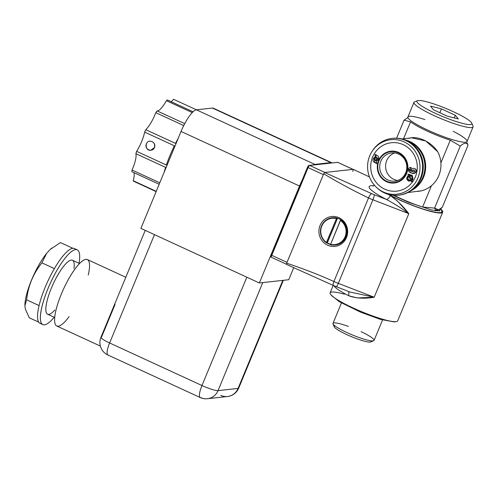 <?xml version="1.0" encoding="UTF-8"?>
<svg xmlns="http://www.w3.org/2000/svg" width="498" height="498" viewBox="0 0 498 498"><rect width="100%" height="100%" fill="white"/><g stroke="black" fill="none" stroke-linecap="round" stroke-linejoin="round"><path stroke-width="0.75" d="M173.565 99.283L196.424 109.815L173.565 99.283A18.289 4.663 -65.3 0 1 171.181 101.698A18.289 4.663 -65.3 0 0 173.565 99.283M167.409 99.961L193.068 111.789L167.409 99.961A45.723 11.653 -65.3 0 0 166.388 100.677L192.253 112.592L166.388 100.677A18.289 4.663 -65.3 0 1 157.069 110.898L184.739 123.647L157.069 110.898A45.723 11.653 -65.3 0 0 155.799 112.685L183.743 125.558L155.799 112.685A18.289 4.663 -65.3 0 1 145.808 129.704L175.526 143.393A45.723 11.653 -65.3 0 1 178.247 138.226A45.723 11.653 -65.3 0 0 175.526 143.393L145.808 129.704A45.723 11.653 -65.3 0 0 144.632 132.088L174.344 145.777A45.723 11.653 -65.3 0 0 166.363 165.037A45.723 11.653 -65.3 0 1 174.344 145.777L144.632 132.088A18.289 4.663 -65.3 0 1 136.651 151.348L166.363 165.037L136.651 151.348A45.723 11.653 -65.3 0 0 135.879 153.683L165.591 167.378A45.723 11.653 -65.3 0 0 164.085 172.408A45.723 11.653 -65.3 0 1 165.591 167.378L135.879 153.683A18.289 4.663 -65.3 0 1 132.045 170.023L159.777 182.803L132.045 170.023A45.723 11.653 -65.3 0 0 131.883 171.692L159.173 184.266L131.883 171.692A45.723 11.653 -65.3 0 1 132.045 170.023A18.289 4.663 -65.3 0 0 135.879 153.683A45.723 11.653 -65.3 0 1 136.651 151.348A18.289 4.663 -65.3 0 0 144.632 132.088A45.723 11.653 -65.3 0 1 145.808 129.704A18.289 4.663 -65.3 0 0 155.799 112.685A45.723 11.653 -65.3 0 1 157.069 110.898A18.289 4.663 -65.3 0 0 166.388 100.677A45.723 11.653 -65.3 0 1 167.409 99.961M133.227 180.737L156.248 191.338L133.227 180.737A45.723 11.653 -65.3 0 0 133.725 181.284L156.135 191.606L133.725 181.284A45.723 11.653 -65.3 0 1 133.227 180.737A18.289 4.663 -65.3 0 0 133.918 172.632A18.289 4.663 -65.3 0 1 133.227 180.737M154.467 147.526C155.146 143.648 153.602 141.519 149.823 141.146C144.544 141.444 145.086 151.149 150.826 150.24L154.467 147.526C156.764 142.279 148.242 138.344 146.437 143.829C143.773 149.126 152.295 153.054 154.467 147.526M361.05 331.662A22.242 3.262 -157.5 0 1 373.662 340.763L370.73 341.945A19.951 2.926 -157.5 0 1 346.832 334.637A19.951 2.926 -157.5 0 1 334.264 326.844L333.025 323.93A22.242 3.262 -157.5 0 1 348.382 326.414M373.662 340.763A22.242 3.262 -157.5 0 1 347.031 332.62A22.242 3.262 -157.5 0 1 333.025 323.93M413.963 102.37A32.003 4.694 22.5 0 0 441.738 118.954A32.003 4.694 22.5 0 0 473.1 126.866L467.043 141.494A32.003 4.694 22.5 0 1 435.675 133.576A32.003 4.694 22.5 0 1 407.906 116.993L413.963 102.37M453.08 111.571A29.718 4.357 22.5 0 0 417.449 102.594A29.718 4.357 22.5 0 0 462.654 123.423A29.718 4.357 22.5 0 0 453.08 111.571A29.718 4.357 22.5 0 0 417.492 100.683A29.718 4.357 22.5 0 0 442.728 116.557A29.718 4.357 22.5 0 0 471.799 123.18A29.718 4.357 22.5 0 0 453.08 111.571M441.452 108.881L430.484 106.118L433.434 109.765L447.341 116.177L458.303 118.941L455.359 115.293L441.452 108.881L439.859 112.729L441.452 108.881L430.484 106.118L433.434 109.765L447.341 116.177L458.303 118.941L455.359 115.293L454.269 117.92L455.359 115.293L441.452 108.881M424.912 119.582A32.003 4.694 22.5 0 0 413.521 122.552A32.003 4.694 22.5 0 0 459.137 141.451A32.003 4.694 22.5 0 0 453.186 131.291M370.861 340.8A19.951 2.926 -157.5 0 1 346.832 334.637A19.951 2.926 -157.5 0 1 334.98 325.941M382.539 319.984L374.073 340.414A22.242 3.262 -157.5 0 1 347.031 332.62A22.242 3.262 -157.5 0 1 332.981 323.395L341.447 302.958M417.492 100.683L414.554 101.866A32.003 4.694 22.5 0 0 441.738 118.954A32.003 4.694 22.5 0 0 473.038 126.087L471.799 123.18M54.693 317.494L47.584 314.219A29.718 7.576 -65.3 0 1 51.338 288.186A29.718 7.576 -65.3 0 1 72.459 260.236L79.568 263.51M69.11 316.591A36.578 9.325 -65.3 0 1 55.091 314.462A36.578 9.325 -65.3 0 1 77.52 265.789A36.578 9.325 -65.3 0 1 88.246 275.064M79.045 263.274A41.147 10.489 114.7 0 0 65.325 257.864A41.147 10.489 114.7 0 0 41.147 310.341A41.147 10.489 114.7 0 0 54.176 317.257A41.147 10.489 114.7 0 1 42.803 324.603A41.147 10.489 114.7 0 1 57.202 269.91A41.147 10.489 114.7 0 1 77.24 249.853A41.147 10.489 114.7 0 1 79.045 263.274M54.848 310.017A29.718 7.576 -65.3 0 1 45.953 311.337A29.718 7.576 -65.3 0 1 51.338 288.186A29.718 7.576 -65.3 0 1 67.46 262.178A29.718 7.576 -65.3 0 1 73.984 268.49M42.803 324.603L39.989 323.308A41.147 10.489 -65.3 0 1 39.081 305.567A41.147 10.489 -65.3 0 1 54.388 268.615A41.147 10.489 -65.3 0 1 72.907 248.315A41.147 10.489 -65.3 0 1 74.432 248.558L77.24 249.853M72.907 248.315L60.432 242.57L72.907 248.315A41.147 10.489 -65.3 0 0 54.388 268.615L41.913 262.863L46.588 253.407L50.192 249.454L60.432 242.57L50.192 249.454A35.663 9.088 -65.3 0 1 51.636 248.209M41.583 323.544A41.147 10.489 -65.3 0 1 39.081 305.567L26.606 299.815L24.9 305.766L26.606 299.815C28.156 285.908 33.254 273.589 41.913 262.863L46.588 253.407A35.663 9.088 -65.3 0 0 24.9 305.766L25.423 309.264L29.276 317.774L38.676 322.106L29.276 317.774L25.423 309.264L24.9 305.766A35.663 9.088 -65.3 0 1 46.588 253.407L50.192 249.454A35.663 9.088 -65.3 0 1 51.462 248.346L51.848 248.041M54.388 268.615L41.913 262.863C33.254 273.589 28.156 285.908 26.606 299.815L39.081 305.567A41.147 10.489 -65.3 0 1 54.388 268.615M100.378 346.098L56.76 326.003A36.578 9.325 -65.3 0 1 63.601 288.877A36.578 9.325 -65.3 0 1 87.374 259.558L125.807 277.268M283.343 280.324L238.698 388.123A13.714 2.011 -157.5 0 1 238.069 388.421L282.82 280.38L238.069 388.421L218.024 390.631A13.714 2.011 -157.5 0 1 201.97 385.527L246.84 277.205L201.97 385.527L109.616 342.973L154.48 234.651L109.616 342.973A13.714 2.011 -157.5 0 1 100.951 337.283A13.714 2.011 -157.5 0 1 101.58 336.978L115.05 304.452M220.832 395.406A13.714 13.11 -96.3 0 0 227.524 396.508A13.714 13.714 0 0 0 238.698 388.123A13.714 2.011 -157.5 0 1 238.069 388.421L218.024 390.631L262.776 282.59L218.024 390.631A13.714 13.11 83.7 0 1 207.479 398.717A13.714 13.11 83.7 0 1 200.787 397.622A13.714 3.498 114.7 0 1 200.24 397.541A13.714 13.714 0 0 0 207.479 398.717A13.714 13.11 83.7 0 0 218.024 390.631A13.714 2.011 -157.5 0 1 201.97 385.527A13.714 3.498 114.7 0 0 200.24 397.541L107.885 354.987A13.714 3.498 114.7 0 0 108.433 355.068M227.524 396.508A13.714 13.11 -96.3 0 0 238.069 388.421A13.714 13.11 -96.3 0 1 227.524 396.508L207.479 398.717M200.24 397.541A13.714 3.498 114.7 0 1 201.97 385.527L109.616 342.973A13.714 3.498 114.7 0 0 107.885 354.987A13.714 3.498 114.7 0 1 109.616 342.973A13.714 2.011 -157.5 0 1 100.951 337.283A13.714 13.714 0 0 0 107.885 354.987M214.028 108.788A22.858 5.827 -65.3 0 0 212.422 108.054L196.386 109.821L314.842 164.396L196.386 109.821A22.858 5.827 -65.3 0 0 181.054 131.447L299.51 186.028L259.352 282.97L288.753 279.727L293.758 267.644L288.753 279.727L259.352 282.97L140.897 228.389L181.054 131.447L299.51 186.028A22.858 5.827 114.7 0 1 302 180.544A22.858 5.827 114.7 0 0 299.51 186.028L259.352 282.97L140.897 228.389L181.054 131.447A22.858 5.827 -65.3 0 1 196.386 109.821L212.422 108.054L330.877 162.628A22.858 5.827 114.7 0 1 331.954 162.846A22.858 5.827 114.7 0 0 331.793 162.759A22.858 5.827 114.7 0 0 330.877 162.628L314.842 164.396A22.858 5.827 114.7 0 0 313.472 164.888A22.858 5.827 114.7 0 1 314.842 164.396L330.877 162.628L212.422 108.054A22.858 5.827 -65.3 0 1 213.337 108.178L331.793 162.759M330.448 244.705L340.688 219.985A13.714 13.11 83.7 0 1 345.606 236.973A13.714 13.11 83.7 0 1 330.448 244.705L340.377 220.427A13.259 12.674 83.7 0 1 345.07 236.805A13.259 12.674 83.7 0 1 330.491 244.3A13.259 12.674 83.7 0 0 345.07 236.805A13.259 12.674 83.7 0 0 340.377 220.427L340.688 219.985A13.714 13.11 83.7 0 1 346.334 234.676A13.714 13.11 83.7 0 1 335.061 245.053A13.714 13.11 83.7 0 1 330.448 244.705M341.086 219.942L340.688 219.985L341.086 219.942M327.367 242.756A13.714 13.11 -96.3 0 0 330.485 244.331A13.714 13.11 -96.3 0 1 327.367 242.756L326.433 242.856A13.714 13.11 83.7 0 1 321.515 225.874A13.714 13.11 83.7 0 1 332.054 217.788A13.714 13.11 83.7 0 1 336.673 218.136L326.433 242.856A13.714 13.11 83.7 0 1 321.515 225.874A13.714 13.11 83.7 0 1 336.673 218.136L326.47 242.445A13.259 12.674 83.7 0 1 321.783 226.073A13.259 12.674 83.7 0 1 336.362 218.578A13.259 12.674 83.7 0 0 321.783 226.073A13.259 12.674 83.7 0 0 326.47 242.445L326.433 242.856L327.367 242.756L337.526 218.224L327.367 242.756M337.071 218.093L336.673 218.136L337.071 218.093M337.856 162.41A2.285 0.585 114.7 0 0 337.787 162.348A2.285 0.585 114.7 0 0 337.694 162.336L309.632 165.429A2.285 0.585 114.7 0 0 308.1 167.596L323.358 174.624L287.01 262.378L271.752 255.343A2.285 0.585 114.7 0 0 271.46 257.348A2.285 0.585 114.7 0 0 271.553 257.36A2.285 0.585 114.7 0 1 271.46 257.348L286.412 264.233M352.758 171.38A2.285 0.585 114.7 0 0 352.951 169.37L324.889 172.464L309.632 165.429A0.915 0.872 -96.3 0 0 308.48 165.896A1.37 0.349 114.7 0 0 307.565 167.197L307.565 167.197M353.045 169.382A2.285 0.585 114.7 0 0 352.951 169.37L324.889 172.464L309.632 165.429A2.285 0.585 114.7 0 0 308.1 167.596L323.358 174.624L287.01 262.378L271.752 255.343A2.285 0.585 114.7 0 0 271.46 257.348C270.663 256.974 270.563 256.184 271.173 254.964L271.752 255.343L271.173 254.964L307.521 167.216L308.1 167.596L271.752 255.343L308.1 167.596L307.521 167.216C308.094 165.983 308.648 165.367 309.183 165.361L337.787 162.348A2.285 0.585 114.7 0 0 337.694 162.336A0.915 0.872 -96.3 0 0 337.246 162.267A0.915 0.872 -96.3 0 1 337.694 162.336L309.632 165.429A0.915 0.872 -96.3 0 0 309.183 165.361M271.217 254.945L275.543 244.499L271.217 254.945M307.534 167.26L275.543 244.499M352.951 169.37L337.694 162.336L352.951 169.37M403.218 144.681A24.352 23.275 -96.3 0 0 372.616 157.082A24.352 23.275 -96.3 0 0 384.78 189.19A24.352 23.275 -96.3 0 0 415.388 176.79A24.352 23.275 -96.3 0 0 403.218 144.681A24.352 23.275 -96.3 0 0 370.867 169.532A24.352 23.275 -96.3 0 0 407.912 186.601A24.352 23.275 -96.3 0 0 403.218 144.681M373.811 157.798L375.212 157.175L374.309 158.09L374.894 160.256L375.119 158.576L376.102 157.331L377.03 157.623L375.859 160.443L374.701 160.144L374.309 158.09L375.212 157.175L373.811 157.798C372.685 159.478 372.722 160.898 373.93 162.049C372.722 160.898 372.685 159.478 373.811 157.798M374.919 162.174L374.141 159.061L374.919 162.174L373.93 162.049L376.731 163.705L376.631 161.296L375.579 160.667L376.519 159.41L376.787 157.742L377.328 159.895L376.457 160.823L377.826 160.188C379.022 158.526 379.059 157.131 377.945 155.999L375.15 154.336L375.05 156.702L377.03 157.623L375.978 156.988L376.052 154.673L375.978 156.988L375.05 156.702L377.03 157.623L375.859 160.443L374.894 160.256L375.119 158.576L376.102 157.331L375.05 156.702L375.15 154.336L377.945 155.999C379.059 157.131 379.022 158.526 377.826 160.188L376.457 160.823L377.328 159.895L376.98 157.86L377.907 158.146L376.787 157.742L377.907 158.146L376.787 157.742L376.519 159.41L375.579 160.667L376.631 161.29L376.731 163.705L373.93 162.049L376.7 163.213M378.536 160.617A16.004 15.295 83.7 0 1 404.868 157.667A16.004 15.295 83.7 0 1 394.372 182.996A16.004 15.295 83.7 0 1 378.536 160.617A16.004 15.295 83.7 0 1 404.868 157.667A16.004 15.295 83.7 0 1 394.372 182.996A16.004 15.295 83.7 0 1 378.536 160.617M406.742 178.658L408.715 181.048L408.565 180.556L411.062 180.488L411.746 181.845L412.5 181.297L411.746 181.845L411.068 180.488L408.565 180.556L406.841 178.919L408.715 181.048L411.236 180.948L411.746 181.845L411.236 180.948L408.715 181.048C406.972 180.195 406.43 178.857 407.084 177.033L408.323 175.557L407.874 174.767L408.64 174.157L409.169 175.097L410.203 174.879L408.746 174.344L409.169 175.097L411.398 175.053L412.406 175.688L412.991 179.236L412.045 180.457L411.858 180.021L412.774 178.838L412.151 175.377L412.991 179.236L412.045 180.457L411.858 180.021L412.774 178.838L412.991 179.236L412.419 175.676M412.5 181.297L412.039 180.463L412.5 181.297M416.11 171.841C414.965 173.609 413.384 174.014 411.367 173.061C409.144 172.451 408.211 171.075 408.578 168.934C409.113 167.739 410.022 167.272 411.304 167.54L410.993 167.477L410.62 168.965L410.993 167.477L411.311 167.54L410.918 169.077L409.754 169.581L411.473 171.542L411.373 169.924C412.051 168.548 413.122 168.081 414.573 168.523C416.06 169.158 416.577 170.266 416.11 171.841C414.965 173.609 413.384 174.014 411.367 173.061L409.449 172.047L408.578 168.934C409.113 167.739 410.022 167.272 411.304 167.54L410.918 169.077L409.754 169.581L410.495 171.044L411.473 171.542L411.373 169.924C412.051 168.548 413.122 168.081 414.573 168.523L414.268 168.436C415.743 169.034 416.26 170.111 415.811 171.661L416.11 171.841L415.811 171.661C416.26 170.111 415.743 169.034 414.268 168.436L414.573 168.523C416.06 169.158 416.577 170.266 416.11 171.841M404.171 141.905A27.415 26.201 -96.3 0 0 367.754 169.88A27.415 26.201 -96.3 0 0 409.456 189.091A27.415 26.201 -96.3 0 0 404.171 141.905A27.415 26.201 -96.3 0 0 372.261 151.106A27.415 26.201 -96.3 0 0 369.721 155.868A27.415 26.201 -96.3 0 0 376.233 187.124A27.415 26.201 -96.3 0 0 415.861 181.982A27.415 26.201 -96.3 0 0 404.171 141.905M372.261 151.106L372.821 150.272A28.579 27.315 83.7 0 1 411.79 144.221A28.579 27.315 83.7 0 1 416.316 185.231A28.579 27.315 83.7 0 1 376.961 187.814L376.233 187.124M372.541 150.695A28.579 27.315 83.7 0 1 392.131 138.394A28.579 27.315 83.7 0 1 406.082 140.679A28.579 27.315 83.7 0 1 422.304 171.231A28.579 27.315 83.7 0 1 398.4 195.204A28.579 27.315 83.7 0 1 376.6 187.466M398.4 195.204L399.066 195.129A28.579 27.315 -96.3 0 0 422.97 171.156A28.579 27.315 -96.3 0 0 406.748 140.604A28.579 27.315 -96.3 0 0 392.804 138.32L392.131 138.394M398.73 195.16A28.579 27.315 -96.3 0 0 422.945 171.331A28.579 27.315 -96.3 0 0 406.748 140.604A28.579 27.315 -96.3 0 0 392.468 138.357M407.899 117.596L404.059 120.174L396.601 138.176L404.059 120.174L410.551 121.861L403.561 138.743L410.551 121.861A32.003 4.694 -157.5 0 0 450.304 140.175L440.904 162.865L450.304 140.175L460.276 146.076L434.58 208.114L422.609 207.031L431.449 185.692L422.609 207.031A32.003 4.694 22.5 0 1 394.067 195.316A32.003 4.694 22.5 0 0 422.609 207.031L434.58 208.114L438.582 209.795L442.33 207.261L468.027 145.223C466.75 142.335 464.167 142.621 460.276 146.076L434.58 208.114C435.843 211.003 438.427 210.716 442.33 207.261L468.027 145.223C466.75 142.335 464.167 142.621 460.276 146.076L450.304 140.175A32.003 4.694 -157.5 0 1 427.689 131.323A32.003 4.694 -157.5 0 1 410.551 121.861L404.059 120.174L407.588 117.727M438.582 209.795L436.858 210.486A30.864 4.526 22.5 0 1 434.959 210.716A30.864 4.526 22.5 0 0 437.375 210.106M466.62 141.918L468.027 145.223M408.783 138.413C417.305 135.307 431.293 141.756 437.736 151.759A26.973 25.784 -96.3 0 1 421.569 190.784L417.617 191.469M405.254 139.969A26.973 25.784 83.7 0 1 425.516 163.462A26.973 25.784 83.7 0 1 410.856 190.802A26.973 25.784 83.7 0 0 425.516 163.462A26.973 25.784 83.7 0 0 405.254 139.969M401.936 138.923L411.746 137.84L425.784 140.959L437.736 151.759A26.973 25.784 -96.3 0 1 421.569 190.784L407.85 192.545M407.37 140.903A26.973 25.784 83.7 0 1 424.769 163.543A26.973 25.784 83.7 0 1 412.724 189.433A26.973 25.784 83.7 0 0 424.769 163.543A26.973 25.784 83.7 0 0 407.37 140.903M413.203 172.059L412.525 170.633L414.099 170.03L414.853 171.412L413.203 172.059L412.226 170.478L412.917 171.854L412.226 170.478L414.255 170.092L413.794 169.893L414.853 171.412L413.203 172.059L412.556 171.679M409.138 180.095C407.949 179.523 407.563 178.601 407.98 177.344L408.74 176.348L410.85 180.176L409.138 180.095L407.924 178.906L407.98 177.344L408.74 176.348L410.663 179.728L408.939 176.709L410.85 180.176L409.138 180.095M411.84 176.647L410.75 175.713L411.958 176.809L410.75 175.713L409.319 175.601L409.555 175.956L410.999 176.049C412.201 176.666 412.568 177.63 412.089 178.938L411.641 179.672L409.555 175.956L410.999 176.049L410.75 175.713L409.319 175.601L410.284 177.257M394.684 152.942A14.174 13.546 -96.3 0 0 385.676 167.857A14.174 13.546 -96.3 0 0 397.715 180.444A14.174 13.546 -96.3 0 1 385.676 167.857A14.174 13.546 -96.3 0 1 394.684 152.942M412.525 170.633L414.099 170.03L412.525 170.633M407.85 178.658L407.781 176.927L408.516 175.968L408.74 176.348L408.516 175.968L407.781 176.927L407.924 178.906M411.958 176.809L412.089 178.938L411.641 179.672L410.501 177.649M405.708 172.756A14.174 13.546 -96.3 0 0 391.708 152.93A14.174 13.546 -96.3 0 0 379.793 168.505A14.174 13.546 -96.3 0 0 394.814 181.104A14.174 13.546 -96.3 0 0 405.708 172.756A14.174 13.546 -96.3 0 0 391.683 152.93A14.174 13.546 -96.3 0 0 382.389 175.371A14.174 13.546 -96.3 0 0 405.708 172.756M411.093 172.812C413.06 173.765 414.635 173.379 415.811 171.661C414.635 173.379 413.06 173.765 411.093 172.812L409.294 171.91M410.346 170.945L409.449 169.445L410.925 169.077M408.92 174.767L408.491 174.026M377.907 158.146L378.449 159.229L377.907 158.146M406.2 173.36A15.494 14.809 -96.3 0 0 390.868 151.697A15.494 14.809 -96.3 0 0 380.709 176.217A15.494 14.809 -96.3 0 0 406.2 173.36A15.494 14.809 -96.3 0 0 390.868 151.697A15.494 14.809 -96.3 0 0 380.709 176.217A15.494 14.809 -96.3 0 0 406.2 173.36M413.987 168.349L414.573 168.523M410.246 170.882L409.449 169.445L410.62 168.965M406.916 179.18L407.084 177.033L408.323 175.557L407.874 174.767L408.64 174.157L412.406 175.688M411.062 180.494L411.242 180.948L411.062 180.494M411.578 181.384L412.313 180.849M333.187 285.429L330.118 292.836A36.578 5.36 22.5 0 0 353.225 308.013A36.578 5.36 22.5 0 0 397.709 320.83L442.71 212.185A36.578 5.36 -157.5 0 1 398.226 199.368A36.578 5.36 -157.5 0 1 390.351 195.54A36.578 5.36 -157.5 0 1 387.811 194.195A36.578 5.36 -157.5 0 0 390.351 195.54L397.51 201.092L408.808 213.667C403.175 206.247 397.018 200.202 390.351 195.54A36.578 5.36 -157.5 0 0 428.504 210.822A36.578 5.36 -157.5 0 0 441.77 210.063A36.578 5.36 -157.5 0 1 442.71 212.185M349.938 292.033L374.191 297.238C364.81 298.868 356.344 298.402 348.812 295.824L348.83 291.604L348.812 295.824A36.578 5.36 22.5 0 1 333.847 285.734A36.578 5.36 22.5 0 0 348.812 295.824L357.396 297.935L374.191 297.238L408.808 213.667C401.295 208.139 393.787 203.377 386.299 199.387L374.235 194.718A4.569 0.722 111.1 0 1 372.921 199.785L408.808 213.667L372.921 199.785A11.429 1.675 22.5 0 1 368.532 197.93A11.429 1.675 22.5 0 0 372.921 199.785A4.569 0.722 111.1 0 0 374.235 194.718A6.86 1.002 -157.5 0 1 371.601 193.604L324.621 172.495L353.219 169.339L369.479 176.952M333.343 285.503L349.938 292.027L374.191 297.238L408.808 213.667C401.295 208.139 393.787 203.377 386.299 199.387C387.811 199.337 389.162 198.055 390.351 195.54C389.162 198.055 387.811 199.337 386.299 199.387A41.147 6.032 22.5 0 1 373.874 185.754A41.147 6.032 22.5 0 0 386.299 199.387L374.235 194.718A6.86 1.002 -157.5 0 1 371.601 193.604C370.686 193.946 369.665 195.384 368.532 197.93C353.287 190.616 338.341 182.567 323.706 173.79C338.341 182.567 353.287 190.616 368.532 197.93C369.665 195.384 370.686 193.946 371.601 193.604L324.621 172.495L323.706 173.79L286.661 263.212L286.493 264.413L333.523 285.535A6.86 1.002 22.5 0 0 336.156 286.643A4.569 0.722 -68.9 0 0 336.237 286.73A4.569 0.722 -68.9 0 0 338.31 283.356L372.921 199.785L338.31 283.356A11.429 1.675 -157.5 0 1 333.915 281.501L368.532 197.93L333.915 281.501C332.95 284.028 332.813 285.373 333.523 285.535M336.237 286.73A4.569 0.722 -68.9 0 0 338.31 283.356L374.191 297.238L338.31 283.356A11.429 1.675 -157.5 0 1 333.915 281.501C318.496 274.603 302.747 268.509 286.661 263.212L286.543 264.419M333.915 281.501C318.496 274.603 302.747 268.509 286.661 263.212L323.706 173.79L324.621 172.495L353.269 169.345M344.392 294.218A36.578 5.36 22.5 0 0 330.423 294.15A36.578 5.36 22.5 0 0 353.225 308.013M439.784 210.866A33.378 4.893 22.5 0 0 439.273 209.471M440.711 208.562L441.931 210.505L441.863 211.837A35.663 5.229 -157.5 0 1 422.46 208.811A35.663 5.229 -157.5 0 1 388.558 194.413A35.663 5.229 -157.5 0 0 428.056 210.523A35.663 5.229 -157.5 0 0 440.132 208.961M332.253 217.769A13.714 13.11 83.7 0 1 346.988 229.939A13.714 13.11 83.7 0 1 335.26 245.035M330.46 244.555A13.714 13.11 83.7 0 1 326.831 242.812A13.714 13.11 83.7 0 0 330.46 244.555M320.083 225.37A15.033 14.374 -96.3 0 0 334.967 246.392A15.033 14.374 -96.3 0 0 344.821 222.594A15.033 14.374 -96.3 0 0 320.083 225.37A15.033 14.374 -96.3 0 0 334.967 246.392A15.033 14.374 -96.3 0 0 344.821 222.594A15.033 14.374 -96.3 0 0 320.083 225.37M332.054 217.788L332.459 217.744A13.714 13.11 83.7 0 1 339.15 218.84A13.714 13.11 83.7 0 1 346.938 233.506A13.714 13.11 83.7 0 1 335.465 245.01L335.061 245.053M145.229 230.387L100.951 337.283M337.787 162.348L353.001 169.364M410.159 170.833L410.495 171.044M409.126 171.785L409.449 172.047M395.543 321.671L394.354 321.938L380.348 319.349L360.658 312.196L339.119 301.607L331.058 294.959M393.028 195.241L408.379 202.207L431.417 209.982L439.753 210.965M373.164 186.096L374.446 185.25"/></g></svg>
